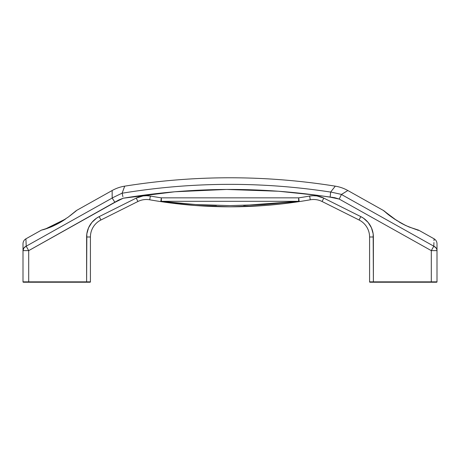 <?xml version="1.0" encoding="UTF-8"?>
<svg xmlns="http://www.w3.org/2000/svg" width="460" height="460" viewBox="0 0 460 460"><rect width="100%" height="100%" fill="white"/><g stroke="black" fill="none" stroke-linecap="round" stroke-linejoin="round"><path stroke-width="0.69" d="M383.726 210.645L393.346 218.241L402.569 223.945L409.055 227.01L418.542 230.121M69.845 215.901L76.176 210.893M74.342 212.296L71.064 214.958M316.365 195.166L334.759 197.708L339.216 199.065L431.302 250.637L431.302 281.848L373.382 281.848L373.163 233.847L371.444 227.798L368.138 222.45L363.498 218.207L360.784 216.608L323.788 198.105L316.871 195.937L313.243 195.707L309.626 196.052A457.447 457.447 0 0 1 298.649 197.852L161.351 197.852A457.447 457.447 0 0 1 150.374 196.052L146.757 195.707L143.129 195.937L136.212 198.105L99.216 216.608L96.502 218.207L91.862 222.45L88.556 227.798L86.837 233.847L86.618 281.848L28.698 281.848L28.698 250.637L118.904 199.91L123.257 198.208L174.777 191.774L226.653 189.445M278.547 191.245L315.853 195.097M177.761 203.866L195.126 205.511L212.549 206.5L229.988 206.833L212.543 206.5L195.057 205.505L177.744 203.861L160.781 201.606A461.242 461.242 0 0 1 149.713 199.789L150.374 196.052A22.787 22.787 0 0 0 136.212 198.105L99.216 216.608A22.787 22.787 0 0 0 86.618 236.992L86.618 281.848L90.419 281.848L90.419 236.992A18.992 18.992 0 0 1 100.912 220.001L99.216 216.608M136.212 198.105L137.914 201.503L136.212 198.105L137.914 201.503L100.912 220.001L137.914 201.503A18.992 18.992 0 0 1 149.713 199.789A461.242 461.242 0 0 0 160.781 201.606L161.351 197.852L161.351 201.308L298.649 201.308L264.511 204.539L230.006 205.62L195.442 204.533L161.351 201.308L298.649 201.308L298.649 197.852L299.218 201.606A461.242 461.242 0 0 0 310.287 199.789A461.242 461.242 0 0 1 299.218 201.606L282.239 203.866L264.874 205.511L238.734 206.747M282.417 203.843L283.348 203.734M284.291 203.625L290.8 202.808M264.943 205.505L282.256 203.861L264.92 205.505M238.723 206.747L247.457 206.5M164.352 202.136L171.442 203.101M175.179 203.561L175.846 203.642M436.942 249.924L437 250.637L431.302 250.637L431.302 281.848L437 281.848L437 244.22M23 243.898L23 281.848L28.698 281.848L28.698 250.637L23 250.637L23 281.848A0.38 0.38 0 0 0 23.379 282.227L90.039 282.227A0.38 0.38 0 0 0 90.419 281.848L86.618 281.848L86.618 282.227L90.039 282.227A0.38 0.38 0 0 0 90.419 281.848L90.419 236.992L86.618 236.992L90.419 236.992A18.992 18.992 0 0 1 100.912 220.001M226.648 189.445L278.53 191.245L317.279 195.287M433.941 242.512L433.791 246.192L341.429 194.476L347.846 190.52L341.492 194.413L330.671 191.998L330.136 197.15L330.717 197.173M331.303 197.213L332.459 197.328M322.086 201.503L359.087 220.001L360.784 216.608L323.788 198.105L322.086 201.503A18.992 18.992 0 0 0 310.287 199.789L309.626 196.052L310.287 199.789A18.992 18.992 0 0 1 322.086 201.503L359.087 220.001A18.992 18.992 0 0 1 369.581 236.992L369.581 281.848A0.38 0.38 0 0 0 369.961 282.227L436.62 282.227A0.38 0.38 0 0 0 437 281.848L437 250.637C437 241.523 437 241.523 437 250.637L436.781 249.28M330.648 192.033L335.294 186.156L330.613 192.067C261.056 181.407 191.567 181.798 122.13 193.229L124.706 186.156L122.141 193.148L112.154 197.972L112.154 190.52L112.177 198.053L26.208 246.192L25.915 238.815L26.208 246.192C25.812 236.377 25.812 236.377 26.208 246.192L23.868 248.015L23 250.637A5.698 4.933 0 0 1 26.208 246.192L28.698 250.637L26.208 246.192L112.177 198.053L114.919 202.348L123.257 198.208C192.148 186.886 261.108 186.536 330.136 197.15L339.216 199.065L341.383 194.574M114.919 202.348L114.08 201.037L114.919 202.348L28.698 250.637L23 250.637L23 243.783C23.075 241.603 24.046 239.947 25.915 238.815L41.423 230.126L49.789 227.47L59.409 222.858L68.344 217.022L76.366 210.559L112.154 190.52C116.081 188.324 120.267 186.869 124.706 186.156C194.902 174.984 265.098 174.984 335.294 186.156C339.733 186.869 343.919 188.324 347.846 190.52L383.801 210.691M65.538 219C56.752 225.406 44.712 229.523 42.101 229.942L41.745 230.046M418.577 230.126L434.085 238.815L434.016 240.689M243.587 205.453L245.232 205.413M436.126 248.003L433.797 246.198M436.77 249.251L436.132 248.015M434.062 239.493L434.073 239.102M341.458 194.442L340.515 196.368L341.429 194.476L433.791 246.192C434.188 236.377 434.188 236.377 433.791 246.192A5.698 4.933 0 0 1 437 250.637L431.302 250.637L433.791 246.192L431.302 250.637L339.216 199.065L339.888 197.662M330.142 197.075L330.211 196.38M330.136 197.15L330.435 194.131M122.912 196.684L122.141 193.148L112.154 197.972M341.492 194.413L330.671 191.998M330.429 194.166L330.636 192.073C261.056 181.407 191.567 181.798 122.13 193.229M112.154 197.995L114.08 201.037M137.914 201.503A18.992 18.992 0 0 1 149.713 199.789L150.374 196.052A457.447 457.447 0 0 0 161.351 197.852L160.781 201.606C206.908 208.552 253.052 208.552 299.218 201.606L298.649 201.308L243.581 205.453M323.788 198.105A22.787 22.787 0 0 0 309.626 196.052A457.447 457.447 0 0 1 298.649 197.852L161.351 197.852L161.351 201.308A3.801 1.184 98.6 0 1 160.781 201.606L195.057 205.505M360.784 216.608L359.087 220.001A18.992 18.992 0 0 1 369.581 236.992L373.382 236.992A22.787 22.787 0 0 0 360.784 216.608M373.382 236.992L369.581 236.992L369.581 281.848L373.382 281.848L373.382 236.992M196.012 204.568L216.413 205.453M298.649 201.308L298.649 197.852L299.218 201.606A3.801 1.184 -98.6 0 1 298.649 201.308L299.218 201.606L282.313 203.855M264.874 205.511L230.017 206.833L195.253 205.522M51.514 226.768L47.087 228.459M45.264 229.057L65.573 218.989M23.109 282.112L86.618 282.227L86.618 281.848L23.029 281.991M23.379 282.227A0.38 0.38 0 0 1 23 281.848M437 281.848A0.38 0.38 0 0 1 436.62 282.227L431.302 282.227L431.302 281.848L431.302 282.227L373.382 282.227L373.382 281.848L373.382 282.227L369.961 282.227A0.38 0.38 0 0 1 369.581 281.848L437 281.848M418.008 230.46L418.479 230.092C418.347 230.402 414.132 228.896 405.835 225.572L405.806 225.572M394.985 219.374C387.199 214.09 381.006 208.167 384.744 211.519C389.166 215.763 396.198 220.455 405.852 225.595M406.324 225.797L404.219 224.785M401.77 223.502L398.929 221.869M396.572 220.403L384.83 211.583M434.085 238.815C435.953 239.947 436.925 241.603 437 243.783M53.55 225.86L51.629 226.705M49.49 227.573L41.912 229.988M405.835 225.572L396.462 220.328L383.824 210.893"/></g></svg>
